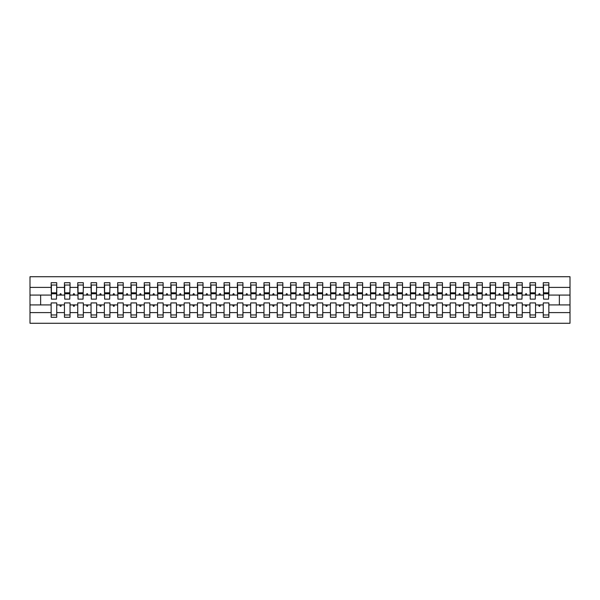 <?xml version="1.0" encoding="UTF-8"?>
<svg xmlns="http://www.w3.org/2000/svg" width="600" height="600" viewBox="0 0 600 600"><rect width="100%" height="100%" fill="white"/><g stroke="black" fill="none" stroke-linecap="round" stroke-linejoin="round"><path stroke-width="0.9" d="M543.263 312.6L535.553 312.6L535.553 302.925L529.965 302.925L529.965 312.6L522.248 312.6L522.248 302.925L516.668 302.925L516.668 312.6L508.95 312.6L508.95 302.925L503.362 302.925L503.362 312.6L495.653 312.6L495.653 302.925L490.065 302.925L490.065 312.6L482.347 312.6L482.347 302.925L476.76 302.925L476.76 312.6L469.05 312.6L469.05 302.925L463.463 302.925L463.463 312.6L455.752 312.6L455.752 302.925L450.165 302.925L450.165 312.6L442.447 312.6L442.447 302.925L436.86 302.925L436.86 312.6L429.15 312.6L429.15 302.925L423.562 302.925L423.562 312.6L415.845 312.6L415.845 302.925L410.257 302.925L410.257 312.6L402.548 312.6L402.548 302.925L396.96 302.925L396.96 312.6L389.25 312.6L389.25 302.925L383.663 302.925L383.663 312.6L375.945 312.6L375.945 302.925L370.358 302.925L370.358 312.6L362.647 312.6L362.647 302.925L357.06 302.925L357.06 312.6L349.343 312.6L349.343 302.925L343.755 302.925L343.755 312.6L336.045 312.6L336.045 302.925L330.457 302.925L330.457 312.6L322.748 312.6L322.748 302.925L317.16 302.925L317.16 312.6L309.442 312.6L309.442 302.925L303.855 302.925L303.855 312.6L296.145 312.6L296.145 302.925L290.558 302.925L290.558 312.6L282.84 312.6L282.84 302.925L277.252 302.925L277.252 312.6L269.543 312.6L269.543 302.925L263.955 302.925L263.955 312.6L256.245 312.6L256.245 302.925L250.657 302.925L250.657 312.6L242.94 312.6L242.94 302.925L237.353 302.925L237.353 312.6L229.642 312.6L229.642 302.925L224.055 302.925L224.055 312.6L216.337 312.6L216.337 302.925L210.75 302.925L210.75 312.6L203.04 312.6L203.04 302.925L197.452 302.925L197.452 312.6L189.743 312.6L189.743 302.925L184.155 302.925L184.155 312.6L176.438 312.6L176.438 302.925L170.85 302.925L170.85 312.6L163.14 312.6L163.14 302.925L157.553 302.925L157.553 312.6L149.835 312.6L149.835 302.925L144.248 302.925L144.248 312.6L136.538 312.6L136.538 302.925L130.95 302.925L130.95 312.6L123.24 312.6L123.24 302.925L117.653 302.925L117.653 312.6L109.935 312.6L109.935 302.925L104.347 302.925L104.347 312.6L96.637 312.6L96.637 302.925L91.05 302.925L91.05 312.6L83.332 312.6L83.332 302.925L77.752 302.925L77.752 312.6L70.035 312.6L70.035 302.925L64.448 302.925L64.448 304.92L56.738 304.92L56.738 302.925L51.15 302.925L51.15 312.6L30 312.6L30 323.272L570 323.272L570 312.6L548.85 312.6L548.85 317.288L543.263 317.288L543.263 304.92L538.59 304.92L539.077 306.248L539.745 306.248L540.225 304.92M548.85 312.6L548.85 302.925L543.263 302.925L543.263 304.92M570 312.6L570 295.08L548.85 295.08L548.85 282.712L543.263 282.712L543.263 287.4L535.553 287.4L535.283 297.075M543.533 297.075L543.263 287.4M529.965 312.6L529.965 317.288L535.553 317.288L535.553 312.6M535.553 287.4L535.553 282.712L529.965 282.712L529.965 287.4L522.248 287.4L521.985 297.075M530.235 297.075L529.965 287.4M516.668 312.6L516.668 317.288L522.248 317.288L522.248 312.6M522.248 287.4L522.248 282.712L516.668 282.712L516.668 287.4L508.95 287.4L508.688 297.075M516.93 297.075L516.668 287.4M503.362 312.6L503.362 317.288L508.95 317.288L508.95 312.6M508.95 287.4L508.95 282.712L503.362 282.712L503.362 287.4L495.653 287.4L495.382 297.075M503.632 297.075L503.362 287.4M490.065 312.6L490.065 317.288L495.653 317.288L495.653 312.6M495.653 287.4L495.653 282.712L490.065 282.712L490.065 287.4L482.347 287.4L482.085 297.075M490.327 297.075L490.065 287.4M476.76 312.6L476.76 317.288L482.347 317.288L482.347 312.6M482.347 287.4L482.347 282.712L476.76 282.712L476.76 287.4L469.05 287.4L468.78 297.075M477.03 297.075L476.76 287.4M463.463 312.6L463.463 317.288L469.05 317.288L469.05 312.6M469.05 287.4L469.05 282.712L463.463 282.712L463.463 287.4L455.752 287.4L455.482 297.075M463.732 297.075L463.463 287.4M450.165 312.6L450.165 317.288L455.752 317.288L455.752 312.6M455.752 287.4L455.752 282.712L450.165 282.712L450.165 287.4L442.447 287.4L442.185 297.075M450.428 297.075L450.165 287.4M436.86 312.6L436.86 317.288L442.447 317.288L442.447 312.6M442.447 287.4L442.447 282.712L436.86 282.712L436.86 287.4L429.15 287.4L428.88 297.075M437.13 297.075L436.86 287.4M423.562 312.6L423.562 317.288L429.15 317.288L429.15 312.6M429.15 287.4L429.15 282.712L423.562 282.712L423.562 287.4L415.845 287.4L415.582 297.075M423.825 297.075L423.562 287.4M410.257 312.6L410.257 317.288L415.845 317.288L415.845 312.6M415.845 287.4L415.845 282.712L410.257 282.712L410.257 287.4L402.548 287.4L402.278 297.075M410.528 297.075L410.257 287.4M396.96 312.6L396.96 317.288L402.548 317.288L402.548 312.6M402.548 287.4L402.548 282.712L396.96 282.712L396.96 287.4L389.25 287.4L388.98 297.075M397.23 297.075L396.96 287.4M383.663 312.6L383.663 317.288L389.25 317.288L389.25 312.6M389.25 287.4L389.25 282.712L383.663 282.712L383.663 287.4L375.945 287.4L375.683 297.075M383.925 297.075L383.663 287.4M370.358 312.6L370.358 317.288L375.945 317.288L375.945 312.6M375.945 287.4L375.945 282.712L370.358 282.712L370.358 287.4L362.647 287.4L362.377 297.075M370.627 297.075L370.358 287.4M357.06 312.6L357.06 317.288L362.647 317.288L362.647 312.6M362.647 287.4L362.647 282.712L357.06 282.712L357.06 287.4L349.343 287.4L349.08 297.075M357.322 297.075L357.06 287.4M343.755 312.6L343.755 317.288L349.343 317.288L349.343 312.6M349.343 287.4L349.343 282.712L343.755 282.712L343.755 287.4L336.045 287.4L335.775 297.075M344.025 297.075L343.755 287.4M330.457 312.6L330.457 317.288L336.045 317.288L336.045 312.6M336.045 287.4L336.045 282.712L330.457 282.712L330.457 287.4L322.748 287.4L322.478 297.075M330.728 297.075L330.457 287.4M317.16 312.6L317.16 317.288L322.748 317.288L322.748 312.6M322.748 287.4L322.748 282.712L317.16 282.712L317.16 287.4L309.442 287.4L309.18 297.075M317.423 297.075L317.16 287.4M303.855 312.6L303.855 317.288L309.442 317.288L309.442 312.6M309.442 287.4L309.442 282.712L303.855 282.712L303.855 287.4L296.145 287.4L295.875 297.075M304.125 297.075L303.855 287.4M290.558 312.6L290.558 317.288L296.145 317.288L296.145 312.6M296.145 287.4L296.145 282.712L290.558 282.712L290.558 287.4L282.84 287.4L282.577 297.075M290.82 297.075L290.558 287.4M277.252 312.6L277.252 317.288L282.84 317.288L282.84 312.6M282.84 287.4L282.84 282.712L277.252 282.712L277.252 287.4L269.543 287.4L269.272 297.075M277.522 297.075L277.252 287.4M263.955 312.6L263.955 317.288L269.543 317.288L269.543 312.6M269.543 287.4L269.543 282.712L263.955 282.712L263.955 287.4L256.245 287.4L255.975 297.075M264.225 297.075L263.955 287.4M250.657 312.6L250.657 317.288L256.245 317.288L256.245 312.6M256.245 287.4L256.245 282.712L250.657 282.712L250.657 287.4L242.94 287.4L242.678 297.075M250.92 297.075L250.657 287.4M237.353 312.6L237.353 317.288L242.94 317.288L242.94 312.6M242.94 287.4L242.94 282.712L237.353 282.712L237.353 287.4L229.642 287.4L229.373 297.075M237.623 297.075L237.353 287.4M224.055 312.6L224.055 317.288L229.642 317.288L229.642 312.6M229.642 287.4L229.642 282.712L224.055 282.712L224.055 287.4L216.337 287.4L216.075 297.075M224.317 297.075L224.055 287.4M210.75 312.6L210.75 317.288L216.337 317.288L216.337 312.6M216.337 287.4L216.337 282.712L210.75 282.712L210.75 287.4L203.04 287.4L202.77 297.075M211.02 297.075L210.75 287.4M197.452 312.6L197.452 317.288L203.04 317.288L203.04 312.6M203.04 287.4L203.04 282.712L197.452 282.712L197.452 287.4L189.743 287.4L189.472 297.075M197.722 297.075L197.452 287.4M184.155 312.6L184.155 317.288L189.743 317.288L189.743 312.6M189.743 287.4L189.743 282.712L184.155 282.712L184.155 287.4L176.438 287.4L176.175 297.075M184.417 297.075L184.155 287.4M170.85 312.6L170.85 317.288L176.438 317.288L176.438 312.6M176.438 287.4L176.438 282.712L170.85 282.712L170.85 287.4L163.14 287.4L162.87 297.075M171.12 297.075L170.85 287.4M157.553 312.6L157.553 317.288L163.14 317.288L163.14 312.6M163.14 287.4L163.14 282.712L157.553 282.712L157.553 287.4L149.835 287.4L149.572 297.075M157.815 297.075L157.553 287.4M144.248 312.6L144.248 317.288L149.835 317.288L149.835 312.6M149.835 287.4L149.835 282.712L144.248 282.712L144.248 287.4L136.538 287.4L136.267 297.075M144.517 297.075L144.248 287.4M130.95 312.6L130.95 317.288L136.538 317.288L136.538 312.6M136.538 287.4L136.538 282.712L130.95 282.712L130.95 287.4L123.24 287.4L122.97 297.075M131.22 297.075L130.95 287.4M117.653 312.6L117.653 317.288L123.24 317.288L123.24 312.6M123.24 287.4L123.24 282.712L117.653 282.712L117.653 287.4L109.935 287.4L109.672 297.075M117.915 297.075L117.653 287.4M104.347 312.6L104.347 317.288L109.935 317.288L109.935 312.6M109.935 287.4L109.935 282.712L104.347 282.712L104.347 287.4L96.637 287.4L96.368 297.075M104.618 297.075L104.347 287.4M91.05 312.6L91.05 317.288L96.637 317.288L96.637 312.6M96.637 287.4L96.637 282.712L91.05 282.712L91.05 287.4L83.332 287.4L83.07 297.075M91.312 297.075L91.05 287.4M77.752 312.6L77.752 317.288L83.332 317.288L83.332 312.6M83.332 287.4L83.332 282.712L77.752 282.712L77.752 287.4L70.035 287.4L69.765 297.075M78.015 297.075L77.752 287.4M70.035 312.6L70.035 317.288L64.448 317.288L64.448 304.92M70.035 287.4L70.035 282.712L64.448 282.712L64.448 287.4L56.738 287.4L56.738 282.712L51.15 282.712L51.15 287.4L30 287.4L30 276.728L570 276.728L570 287.4L548.85 287.4M64.718 297.075L64.448 287.4M51.15 312.6L51.15 317.288L56.738 317.288L56.738 304.92M51.412 297.075L51.15 287.4M548.85 295.08L548.588 297.075M64.448 312.6L56.738 312.6M538.59 304.92L535.553 304.92M543.263 295.08L540.225 295.08L539.745 293.752L539.077 293.752L538.59 295.08L535.553 295.08M538.59 295.08L540.225 295.08M525.293 304.92L525.773 306.248L526.44 306.248L526.928 304.92L522.248 304.92M529.965 304.92L526.928 304.92M529.965 295.08L526.928 295.08L526.44 293.752L525.773 293.752L525.293 295.08L522.248 295.08M525.293 295.08L526.928 295.08M511.995 304.92L512.475 306.248L513.143 306.248L513.623 304.92L508.95 304.92M516.668 304.92L513.623 304.92M516.668 295.08L513.623 295.08L513.143 293.752L512.475 293.752L511.995 295.08L508.95 295.08M511.995 295.08L513.623 295.08M498.69 304.92L499.178 306.248L499.838 306.248L500.325 304.92L495.653 304.92M503.362 304.92L500.325 304.92M503.362 295.08L500.325 295.08L499.838 293.752L499.178 293.752L498.69 295.08L495.653 295.08M498.69 295.08L500.325 295.08M485.393 304.92L485.873 306.248L486.54 306.248L487.02 304.92L482.347 304.92M490.065 304.92L487.02 304.92M490.065 295.08L487.02 295.08L486.54 293.752L485.873 293.752L485.393 295.08L482.347 295.08M485.393 295.08L487.02 295.08M472.088 304.92L472.575 306.248L473.243 306.248L473.722 304.92L469.05 304.92M476.76 304.92L473.722 304.92M476.76 295.08L473.722 295.08L473.243 293.752L472.575 293.752L472.088 295.08L469.05 295.08M472.088 295.08L473.722 295.08M458.79 304.92L459.27 306.248L459.938 306.248L460.425 304.92L455.752 304.92M463.463 304.92L460.425 304.92M463.463 295.08L460.425 295.08L459.938 293.752L459.27 293.752L458.79 295.08L455.752 295.08M458.79 295.08L460.425 295.08M445.493 304.92L445.972 306.248L446.64 306.248L447.12 304.92L442.447 304.92M450.165 304.92L447.12 304.92M450.165 295.08L447.12 295.08L446.64 293.752L445.972 293.752L445.493 295.08L442.447 295.08M445.493 295.08L447.12 295.08M432.188 304.92L432.675 306.248L433.335 306.248L433.822 304.92L429.15 304.92M436.86 304.92L433.822 304.92M436.86 295.08L433.822 295.08L433.335 293.752L432.675 293.752L432.188 295.08L429.15 295.08M432.188 295.08L433.822 295.08M418.89 304.92L419.37 306.248L420.037 306.248L420.518 304.92L415.845 304.92M423.562 304.92L420.518 304.92M423.562 295.08L420.518 295.08L420.037 293.752L419.37 293.752L418.89 295.08L415.845 295.08M418.89 295.08L420.518 295.08M405.585 304.92L406.072 306.248L406.74 306.248L407.22 304.92L402.548 304.92M410.257 304.92L407.22 304.92M410.257 295.08L407.22 295.08L406.74 293.752L406.072 293.752L405.585 295.08L402.548 295.08M405.585 295.08L407.22 295.08M392.287 304.92L392.768 306.248L393.435 306.248L393.923 304.92L389.25 304.92M396.96 304.92L393.923 304.92M396.96 295.08L393.923 295.08L393.435 293.752L392.768 293.752L392.287 295.08L389.25 295.08M392.287 295.08L393.923 295.08M378.99 304.92L379.47 306.248L380.138 306.248L380.618 304.92L375.945 304.92M383.663 304.92L380.618 304.92M383.663 295.08L380.618 295.08L380.138 293.752L379.47 293.752L378.99 295.08L375.945 295.08M378.99 295.08L380.618 295.08M365.685 304.92L366.173 306.248L366.832 306.248L367.32 304.92L362.647 304.92M370.358 304.92L367.32 304.92M370.358 295.08L367.32 295.08L366.832 293.752L366.173 293.752L365.685 295.08L362.647 295.08M365.685 295.08L367.32 295.08M352.388 304.92L352.868 306.248L353.535 306.248L354.015 304.92L349.343 304.92M357.06 304.92L354.015 304.92M357.06 295.08L354.015 295.08L353.535 293.752L352.868 293.752L352.388 295.08L349.343 295.08M352.388 295.08L354.015 295.08M339.082 304.92L339.57 306.248L340.237 306.248L340.718 304.92L336.045 304.92M343.755 304.92L340.718 304.92M343.755 295.08L340.718 295.08L340.237 293.752L339.57 293.752L339.082 295.08L336.045 295.08M339.082 295.08L340.718 295.08M325.785 304.92L326.265 306.248L326.933 306.248L327.42 304.92L322.748 304.92M330.457 304.92L327.42 304.92M330.457 295.08L327.42 295.08L326.933 293.752L326.265 293.752L325.785 295.08L322.748 295.08M325.785 295.08L327.42 295.08M312.487 304.92L312.968 306.248L313.635 306.248L314.115 304.92L309.442 304.92M317.16 304.92L314.115 304.92M317.16 295.08L314.115 295.08L313.635 293.752L312.968 293.752L312.487 295.08L309.442 295.08M312.487 295.08L314.115 295.08M299.183 304.92L299.67 306.248L300.33 306.248L300.817 304.92L296.145 304.92M303.855 304.92L300.817 304.92M303.855 295.08L300.817 295.08L300.33 293.752L299.67 293.752L299.183 295.08L296.145 295.08M299.183 295.08L300.817 295.08M285.885 304.92L286.365 306.248L287.032 306.248L287.513 304.92L282.84 304.92M290.558 304.92L287.513 304.92M290.558 295.08L287.513 295.08L287.032 293.752L286.365 293.752L285.885 295.08L282.84 295.08M285.885 295.08L287.513 295.08M272.58 304.92L273.067 306.248L273.735 306.248L274.215 304.92L269.543 304.92M277.252 304.92L274.215 304.92M277.252 295.08L274.215 295.08L273.735 293.752L273.067 293.752L272.58 295.08L269.543 295.08M272.58 295.08L274.215 295.08M259.282 304.92L259.763 306.248L260.43 306.248L260.918 304.92L256.245 304.92M263.955 304.92L260.918 304.92M263.955 295.08L260.918 295.08L260.43 293.752L259.763 293.752L259.282 295.08L256.245 295.08M259.282 295.08L260.918 295.08M245.985 304.92L246.465 306.248L247.132 306.248L247.612 304.92L242.94 304.92M250.657 304.92L247.612 304.92M250.657 295.08L247.612 295.08L247.132 293.752L246.465 293.752L245.985 295.08L242.94 295.08M245.985 295.08L247.612 295.08M232.68 304.92L233.167 306.248L233.827 306.248L234.315 304.92L229.642 304.92M237.353 304.92L234.315 304.92M237.353 295.08L234.315 295.08L233.827 293.752L233.167 293.752L232.68 295.08L229.642 295.08M232.68 295.08L234.315 295.08M219.382 304.92L219.862 306.248L220.53 306.248L221.01 304.92L216.337 304.92M224.055 304.92L221.01 304.92M224.055 295.08L221.01 295.08L220.53 293.752L219.862 293.752L219.382 295.08L216.337 295.08M219.382 295.08L221.01 295.08M206.077 304.92L206.565 306.248L207.233 306.248L207.712 304.92L203.04 304.92M210.75 304.92L207.712 304.92M210.75 295.08L207.712 295.08L207.233 293.752L206.565 293.752L206.077 295.08L203.04 295.08M206.077 295.08L207.712 295.08M192.78 304.92L193.26 306.248L193.928 306.248L194.415 304.92L189.743 304.92M197.452 304.92L194.415 304.92M197.452 295.08L194.415 295.08L193.928 293.752L193.26 293.752L192.78 295.08L189.743 295.08M192.78 295.08L194.415 295.08M179.483 304.92L179.962 306.248L180.63 306.248L181.11 304.92L176.438 304.92M184.155 304.92L181.11 304.92M184.155 295.08L181.11 295.08L180.63 293.752L179.962 293.752L179.483 295.08L176.438 295.08M179.483 295.08L181.11 295.08M166.178 304.92L166.665 306.248L167.325 306.248L167.812 304.92L163.14 304.92M170.85 304.92L167.812 304.92M170.85 295.08L167.812 295.08L167.325 293.752L166.665 293.752L166.178 295.08L163.14 295.08M166.178 295.08L167.812 295.08M152.88 304.92L153.36 306.248L154.028 306.248L154.507 304.92L149.835 304.92M157.553 304.92L154.507 304.92M157.553 295.08L154.507 295.08L154.028 293.752L153.36 293.752L152.88 295.08L149.835 295.08M152.88 295.08L154.507 295.08M139.575 304.92L140.062 306.248L140.73 306.248L141.21 304.92L136.538 304.92M144.248 304.92L141.21 304.92M144.248 295.08L141.21 295.08L140.73 293.752L140.062 293.752L139.575 295.08L136.538 295.08M139.575 295.08L141.21 295.08M126.278 304.92L126.757 306.248L127.425 306.248L127.913 304.92L123.24 304.92M130.95 304.92L127.913 304.92M130.95 295.08L127.913 295.08L127.425 293.752L126.757 293.752L126.278 295.08L123.24 295.08M126.278 295.08L127.913 295.08M112.98 304.92L113.46 306.248L114.127 306.248L114.608 304.92L109.935 304.92M117.653 304.92L114.608 304.92M117.653 295.08L114.608 295.08L114.127 293.752L113.46 293.752L112.98 295.08L109.935 295.08M112.98 295.08L114.608 295.08M99.675 304.92L100.163 306.248L100.823 306.248L101.31 304.92L96.637 304.92M104.347 304.92L101.31 304.92M104.347 295.08L101.31 295.08L100.823 293.752L100.163 293.752L99.675 295.08L96.637 295.08M99.675 295.08L101.31 295.08M86.377 304.92L86.858 306.248L87.525 306.248L88.005 304.92L83.332 304.92M91.05 304.92L88.005 304.92M91.05 295.08L88.005 295.08L87.525 293.752L86.858 293.752L86.377 295.08L83.332 295.08M86.377 295.08L88.005 295.08M73.073 304.92L73.56 306.248L74.227 306.248L74.707 304.92L70.035 304.92M77.752 304.92L74.707 304.92M77.752 295.08L74.707 295.08L74.227 293.752L73.56 293.752L73.073 295.08L70.035 295.08M73.073 295.08L74.707 295.08M59.775 304.92L60.255 306.248L60.922 306.248L61.41 304.92M64.448 295.08L61.41 295.08L60.922 293.752L60.255 293.752L59.775 295.08L56.738 295.08L56.738 287.4M59.775 295.08L61.41 295.08M56.738 295.08L56.468 297.075M51.15 304.92L30 304.92L30 287.4M30 312.6L30 304.92M51.15 295.08L30 295.08M570 295.08L570 287.4M40.642 304.92L40.642 295.08M559.357 295.08L559.357 304.92L548.85 304.92M570 304.92L559.357 304.92M51.412 293.812L51.412 285.038L56.738 285.038L56.468 299.138L51.412 299.138L51.412 293.812L56.468 293.812M51.15 314.962L56.738 314.962M64.718 293.812L64.718 285.038L70.035 285.038L69.765 299.138L64.718 299.138L64.718 293.812L69.765 293.812M64.448 314.962L70.035 314.962M78.015 293.812L78.015 285.038L83.332 285.038L83.07 299.138L78.015 299.138L78.015 293.812L83.07 293.812M77.752 314.962L83.332 314.962M91.312 293.812L91.312 285.038L96.637 285.038L96.368 299.138L91.312 299.138L91.312 293.812L96.368 293.812M91.05 314.962L96.637 314.962M104.618 293.812L104.618 285.038L109.935 285.038L109.672 299.138L104.618 299.138L104.618 293.812L109.672 293.812M104.347 314.962L109.935 314.962M117.915 293.812L117.915 285.038L123.24 285.038L122.97 299.138L117.915 299.138L117.915 293.812L122.97 293.812M117.653 314.962L123.24 314.962M131.22 293.812L131.22 285.038L136.538 285.038L136.267 299.138L131.22 299.138L131.22 293.812L136.267 293.812M130.95 314.962L136.538 314.962M144.517 293.812L144.517 285.038L149.835 285.038L149.572 299.138L144.517 299.138L144.517 293.812L149.572 293.812M144.248 314.962L149.835 314.962M157.815 293.812L157.815 285.038L163.14 285.038L162.87 299.138L157.815 299.138L157.815 293.812L162.87 293.812M157.553 314.962L163.14 314.962M171.12 293.812L171.12 285.038L176.438 285.038L176.175 299.138L171.12 299.138L171.12 293.812L176.175 293.812M170.85 314.962L176.438 314.962M184.417 293.812L184.417 285.038L189.743 285.038L189.472 299.138L184.417 299.138L184.417 293.812L189.472 293.812M184.155 314.962L189.743 314.962M197.722 293.812L197.722 285.038L203.04 285.038L202.77 299.138L197.722 299.138L197.722 293.812L202.77 293.812M197.452 314.962L203.04 314.962M211.02 293.812L211.02 285.038L216.337 285.038L216.075 299.138L211.02 299.138L211.02 293.812L216.075 293.812M210.75 314.962L216.337 314.962M224.317 293.812L224.317 285.038L229.642 285.038L229.373 299.138L224.317 299.138L224.317 293.812L229.373 293.812M224.055 314.962L229.642 314.962M237.623 293.812L237.623 285.038L242.94 285.038L242.678 299.138L237.623 299.138L237.623 293.812L242.678 293.812M237.353 314.962L242.94 314.962M250.92 293.812L250.92 285.038L256.245 285.038L255.975 299.138L250.92 299.138L250.92 293.812L255.975 293.812M250.657 314.962L256.245 314.962M264.225 293.812L264.225 285.038L269.543 285.038L269.272 299.138L264.225 299.138L264.225 293.812L269.272 293.812M263.955 314.962L269.543 314.962M277.522 293.812L277.522 285.038L282.84 285.038L282.577 299.138L277.522 299.138L277.522 293.812L282.577 293.812M277.252 314.962L282.84 314.962M290.82 293.812L290.82 285.038L296.145 285.038L295.875 299.138L290.82 299.138L290.82 293.812L295.875 293.812M290.558 314.962L296.145 314.962M304.125 293.812L304.125 285.038L309.442 285.038L309.18 299.138L304.125 299.138L304.125 293.812L309.18 293.812M303.855 314.962L309.442 314.962M317.423 293.812L317.423 285.038L322.748 285.038L322.478 299.138L317.423 299.138L317.423 293.812L322.478 293.812M317.16 314.962L322.748 314.962M330.728 293.812L330.728 285.038L336.045 285.038L335.775 299.138L330.728 299.138L330.728 293.812L335.775 293.812M330.457 314.962L336.045 314.962M344.025 293.812L344.025 285.038L349.343 285.038L349.08 299.138L344.025 299.138L344.025 293.812L349.08 293.812M343.755 314.962L349.343 314.962M357.322 293.812L357.322 285.038L362.647 285.038L362.377 299.138L357.322 299.138L357.322 293.812L362.377 293.812M357.06 314.962L362.647 314.962M370.627 293.812L370.627 285.038L375.945 285.038L375.683 299.138L370.627 299.138L370.627 293.812L375.683 293.812M370.358 314.962L375.945 314.962M383.925 293.812L383.925 285.038L389.25 285.038L388.98 299.138L383.925 299.138L383.925 293.812L388.98 293.812M383.663 314.962L389.25 314.962M397.23 293.812L397.23 285.038L402.548 285.038L402.278 299.138L397.23 299.138L397.23 293.812L402.278 293.812M396.96 314.962L402.548 314.962M410.528 293.812L410.528 285.038L415.845 285.038L415.582 299.138L410.528 299.138L410.528 293.812L415.582 293.812M410.257 314.962L415.845 314.962M423.825 293.812L423.825 285.038L429.15 285.038L428.88 299.138L423.825 299.138L423.825 293.812L428.88 293.812M423.562 314.962L429.15 314.962M437.13 293.812L437.13 285.038L442.447 285.038L442.185 299.138L437.13 299.138L437.13 293.812L442.185 293.812M436.86 314.962L442.447 314.962M450.428 293.812L450.428 285.038L455.752 285.038L455.482 299.138L450.428 299.138L450.428 293.812L455.482 293.812M450.165 314.962L455.752 314.962M463.732 293.812L463.732 285.038L469.05 285.038L468.78 299.138L463.732 299.138L463.732 293.812L468.78 293.812M463.463 314.962L469.05 314.962M477.03 293.812L477.03 285.038L482.347 285.038L482.085 299.138L477.03 299.138L477.03 293.812L482.085 293.812M476.76 314.962L482.347 314.962M490.327 293.812L490.327 285.038L495.653 285.038L495.382 299.138L490.327 299.138L490.327 293.812L495.382 293.812M490.065 314.962L495.653 314.962M503.632 293.812L503.632 285.038L508.95 285.038L508.688 299.138L503.632 299.138L503.632 293.812L508.688 293.812M503.362 314.962L508.95 314.962M516.93 293.812L516.93 285.038L522.248 285.038L521.985 299.138L516.93 299.138L516.93 293.812L521.985 293.812M516.668 314.962L522.248 314.962M530.235 293.812L530.235 285.038L535.553 285.038L535.283 299.138L530.235 299.138L530.235 293.812L535.283 293.812M529.965 314.962L535.553 314.962M543.533 293.812L543.533 285.038L548.85 285.038L548.588 299.138L543.533 299.138L543.533 293.812L548.588 293.812M543.263 314.962L548.85 314.962M51.412 293.017L56.468 293.017M64.718 293.017L69.765 293.017M78.015 293.017L83.07 293.017M91.312 293.017L96.368 293.017M104.618 293.017L109.672 293.017M117.915 293.017L122.97 293.017M131.22 293.017L136.267 293.017M144.517 293.017L149.572 293.017M157.815 293.017L162.87 293.017M171.12 293.017L176.175 293.017M184.417 293.017L189.472 293.017M197.722 293.017L202.77 293.017M211.02 293.017L216.075 293.017M224.317 293.017L229.373 293.017M237.623 293.017L242.678 293.017M250.92 293.017L255.975 293.017M264.225 293.017L269.272 293.017M277.522 293.017L282.577 293.017M290.82 293.017L295.875 293.017M304.125 293.017L309.18 293.017M317.423 293.017L322.478 293.017M330.728 293.017L335.775 293.017M344.025 293.017L349.08 293.017M357.322 293.017L362.377 293.017M370.627 293.017L375.683 293.017M383.925 293.017L388.98 293.017M397.23 293.017L402.278 293.017M410.528 293.017L415.582 293.017M423.825 293.017L428.88 293.017M437.13 293.017L442.185 293.017M450.428 293.017L455.482 293.017M463.732 293.017L468.78 293.017M477.03 293.017L482.085 293.017M490.327 293.017L495.382 293.017M503.632 293.017L508.688 293.017M516.93 293.017L521.985 293.017M530.235 293.017L535.283 293.017M543.533 293.017L548.588 293.017M51.412 292.815L56.468 292.815M64.718 292.815L69.765 292.815M78.015 292.815L83.07 292.815M91.312 292.815L96.368 292.815M104.618 292.815L109.672 292.815M117.915 292.815L122.97 292.815M131.22 292.815L136.267 292.815M144.517 292.815L149.572 292.815M157.815 292.815L162.87 292.815M171.12 292.815L176.175 292.815M184.417 292.815L189.472 292.815M197.722 292.815L202.77 292.815M211.02 292.815L216.075 292.815M224.317 292.815L229.373 292.815M237.623 292.815L242.678 292.815M250.92 292.815L255.975 292.815M264.225 292.815L269.272 292.815M277.522 292.815L282.577 292.815M290.82 292.815L295.875 292.815M304.125 292.815L309.18 292.815M317.423 292.815L322.478 292.815M330.728 292.815L335.775 292.815M344.025 292.815L349.08 292.815M357.322 292.815L362.377 292.815M370.627 292.815L375.683 292.815M383.925 292.815L388.98 292.815M397.23 292.815L402.278 292.815M410.528 292.815L415.582 292.815M423.825 292.815L428.88 292.815M437.13 292.815L442.185 292.815M450.428 292.815L455.482 292.815M463.732 292.815L468.78 292.815M477.03 292.815L482.085 292.815M490.327 292.815L495.382 292.815M503.632 292.815L508.688 292.815M516.93 292.815L521.985 292.815M530.235 292.815L535.283 292.815M543.533 292.815L548.588 292.815"/></g></svg>
